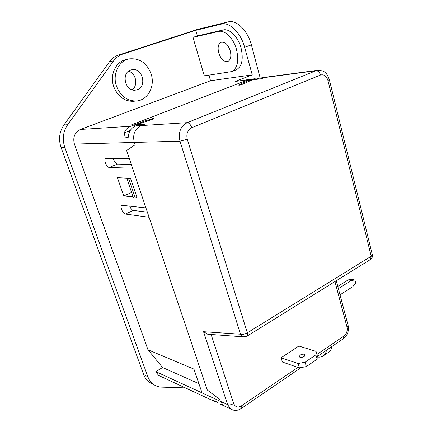 <?xml version="1.0" encoding="UTF-8"?>
<svg xmlns="http://www.w3.org/2000/svg" width="432" height="432" viewBox="0 0 432 432"><rect width="100%" height="100%" fill="white"/><g stroke="black" fill="none" stroke-linecap="round" stroke-linejoin="round"><path stroke-width="0.65" d="M265.264 77.274L257.758 78.467L266.02 77.171L261.139 78.748L252.072 79.942L242.746 84.197L239.323 85.185L238.658 85.115L241.731 83.457L249.242 80.314L245.506 80.806L130.772 125.15L134.06 124.934L130.772 125.15L245.506 80.806L249.242 80.314L254.075 78.764L256.457 78.975M147.982 349.78L162.583 367.513L155.79 371.612L202.025 392.866L193.952 369.106L147.982 349.78L74.401 144.072C72.662 137.246 74.682 132.381 80.455 129.465L130.604 126.268L145.006 120.949L154.094 118.265L152.836 119.14L136.555 124.767L144.558 124.238L141.059 125.604C134.708 128.947 132.462 134.557 134.309 142.436L135.097 144.801L126.592 150.493L207.295 389.999L219.796 399.438L220.428 401.328L223.339 405.529L230.526 408.872L227.599 404.622L203.548 331.706L240.5 334.211L179.977 141.194C178.07 132.505 180.479 126.328 187.207 122.661L315.992 70.729L318.109 70.232C321.905 70.589 324.232 71.35 325.085 72.527C326.3 73.105 327.71 75.443 329.308 79.553L327.947 80.519C326.468 75.967 323.968 74.142 320.458 75.055L191.765 127.726C187.591 130.027 186.095 133.877 187.272 139.282L247.325 332.824L371.207 256.262L327.947 80.519M136.793 125.491L136.555 124.767M134.06 124.934L134.552 126.43L134.06 124.934M249.421 80.973L249.242 80.314L249.421 80.973M209.266 334.346L207.684 334.228L203.548 331.706M128.185 136.944L125.339 138.067L128.153 137.959C128.401 132.106 130.885 128.104 135.605 125.95L139.077 124.6L144.558 124.238L141.059 125.604C134.708 128.947 132.462 134.557 134.309 142.436L135.097 144.801L126.592 150.493L129.281 158.463L105.646 158.333C104.722 158.922 104.641 160.423 105.403 162.848C106.499 165.634 107.762 167.184 109.199 167.497L132.559 168.199L145.946 207.932L121.775 205.27C120.949 205.821 120.879 207.187 121.57 209.369C122.634 212.058 123.887 213.629 125.345 214.078L149.094 217.274L207.295 389.999L219.796 399.438L220.428 401.328L223.339 405.529L220.131 404.039M129.649 206.053C130.707 208.58 131.927 210.038 133.315 210.427L147.377 212.171M113.314 158.328L113.638 159.478C114.718 162.248 115.987 163.782 117.434 164.09L131.274 164.387M230.234 50.776C228.004 44.485 225.002 41.596 221.222 42.115C218.241 43.708 217.415 47.32 218.749 52.963C220.984 59.227 223.997 62.078 227.794 61.528C230.699 59.972 231.514 56.387 230.234 50.776M236.52 49.577C233.561 38.426 224.845 29.732 218.619 31.466L192.958 37.384L204.331 75.875L231.52 71.609C237.433 68.45 239.101 61.106 236.52 49.577M231.52 71.609L235.958 69.952C241.909 66.782 243.61 59.454 241.061 47.968C238.135 36.855 229.43 28.204 223.171 29.948L197.392 35.915L195.755 30.337L221.513 24.073L228.296 21.854L197.775 29.306L118.492 55.085C114.874 56.29 111.866 58.525 109.474 61.781L63.904 124.994C59.324 131.825 58.379 139.32 61.069 147.49L143.716 374.722C144.871 377.833 146.648 380.317 149.062 382.163L153.587 384.469M116.446 86.054C120.371 95.888 126.862 100.872 135.929 101.012C147.539 100.748 155.417 86.47 151.108 73.921C146.875 63.056 139.666 58.034 129.487 58.865C118.892 60.442 112.201 74.218 116.446 86.054M128.547 59.071L126.657 59.476C116.105 61.047 109.453 74.731 113.681 86.492C117.59 96.26 124.06 101.212 133.088 101.353L135.157 101.104M128.515 71.237C136.096 73.051 138.456 85.682 132.046 89.764M137.214 89.737C147.258 86.702 142.538 67.635 132.149 69.665L130.81 69.989C120.852 72.808 125.102 91.627 135.275 90.158L137.214 89.737M260.167 77.949L251.397 44.879L244.631 47.282C240.867 32.881 229.543 21.719 221.513 24.073M127.208 178.189L127.019 178.994L133.418 197.78L135.27 197.959L136.939 197.208L130.545 178.367L117.434 177.671L123.741 195.971L133.105 196.846M131.614 192.483L123.741 195.971M127.04 178.178L127.138 178.481M253.325 78.862L235.046 81.486L252.256 74.887L244.631 47.282M80.455 129.465L210.551 80.746L252.256 74.887M257.758 78.467L254.934 79.564L261.139 78.748L263.979 77.641L315.992 70.729C318.049 70.751 319.534 72.198 320.458 75.055M130.604 126.268C127.667 127.467 125.528 129.676 124.189 132.883L130.194 130.54M125.339 138.067L124.189 132.883M210.551 80.746L208.921 75.184M192.958 37.384L197.392 35.915M185.387 387.882L161.519 387.121C158.431 387.007 155.66 386.03 153.214 384.199C150.795 382.336 149.002 379.836 147.847 376.699L64.811 147.42C62.105 139.169 63.061 131.593 67.678 124.697L113.573 60.89C115.981 57.596 119.005 55.35 122.645 54.135L195.755 30.337M160.958 376.52L158.549 375.403L155.79 371.612M317.212 356.956C319.583 357.377 321.592 357.037 323.233 355.936C324.923 354.753 326.009 352.858 326.479 350.239M228.296 21.854C236.385 19.478 247.693 30.548 251.397 44.879M331.965 346.486C331.479 349.099 330.383 351.005 328.676 352.193L323.233 355.936M216.405 401.765L213.57 400.988L213.408 400.372L216.416 401.771L217.582 402.851M214.85 401.042L214.283 401.42M162.583 367.513L198.898 383.659M135.27 197.959L128.855 179.096L127.019 178.994M128.855 179.096L130.545 178.367M338.375 288.625L351.292 280.487L354.926 279.995L355.687 282.976L352.75 286.713L340.016 294.829M354.926 279.995L351.805 279.412L348.176 279.898L351.292 280.487M337.792 286.416L348.176 279.898M300.121 355.115C302.341 353.959 304.009 353.851 305.122 354.785L304.236 356.454C302.011 357.615 300.343 357.728 299.225 356.789L300.121 355.115M315.884 354.845L305.095 362.189L306.364 366.579L317.115 359.203L315.884 354.845L316.046 351.378L298.852 346.027L281.119 357.761L282.393 362.032L299.381 367.918L298.102 363.533L281.119 357.761M298.102 363.533L305.095 362.189M316.046 351.378L317.266 355.709L317.115 359.203M306.364 366.579L299.381 367.918M135.605 125.95L187.207 122.661C189.086 122.866 190.604 124.556 191.765 127.726M316.91 354.451L343.996 335.999C346.669 333.763 347.674 330.788 347.009 327.073L334.951 281.556M211.113 334.476L233.669 403.499C235.262 407.068 237.811 407.889 241.31 405.956L297.902 367.405M232.853 410.006L230.526 408.872C233.987 410.989 237.524 410.891 241.137 408.575L301.099 367.589M202.025 392.866L227.599 404.622C229.392 405.211 231.417 404.838 233.669 403.499M74.401 144.072L179.977 141.194L187.272 139.282M246.245 82.318L246.035 81.556M242.023 84.494L241.731 83.457M138.186 124.135L137.954 123.422M145.206 121.576L145.006 120.949M152.485 119.248L152.285 118.627M207.684 334.228L243.292 336.825L246.947 336.199C247.687 335.653 247.817 334.53 247.325 332.824C244.831 334.195 242.552 334.66 240.5 334.211L243.292 336.825L244.436 336.938M241.31 405.956L241.137 408.575M329.341 79.682L372.287 254.599L371.207 256.262L370.375 259.562C372.011 258.428 372.676 256.878 372.362 254.912M343.996 335.999L343.499 338.602C347.555 335.335 349.099 330.977 348.127 325.534M347.009 327.073L348.035 325.199L336.29 280.724M133.315 210.427L125.345 214.078M117.434 164.09L109.199 167.497M218.619 31.466L223.171 29.948M235.046 81.486L252.05 79.229M64.811 147.42L61.069 147.49M67.678 124.697L63.904 124.994M147.847 376.699L143.716 374.722M122.645 54.135L118.492 55.085M113.573 60.89L109.474 61.781M266.02 77.171L317.326 70.335M246.947 336.199L370.375 259.562M317.228 356.562L343.499 338.602M135.929 101.012L133.088 101.353M132.149 69.665L131.555 69.779M153.214 384.199L149.062 382.163M158.549 375.403L213.57 400.988M305.122 354.785L305.213 355.104"/></g></svg>
